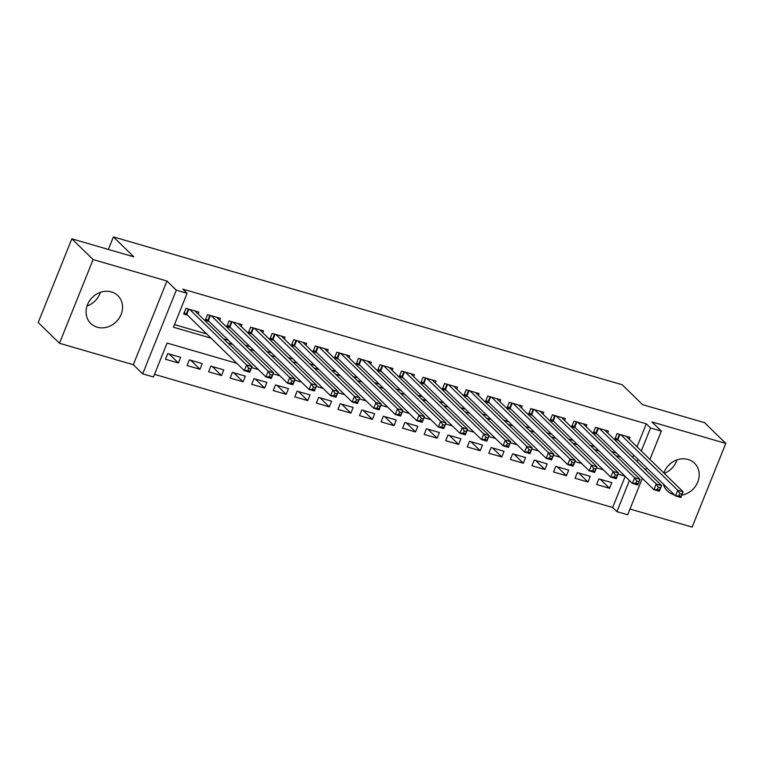 <?xml version="1.0" encoding="UTF-8"?>
<svg xmlns="http://www.w3.org/2000/svg" width="764" height="764" viewBox="0 0 764 764"><rect width="100%" height="100%" fill="white"/><g stroke="black" fill="none" stroke-linecap="round" stroke-linejoin="round"><path stroke-width="1.15" d="M100.342 292.354A19.415 17.056 -45.7 0 1 87.02 306.011M97.229 327.202A19.415 17.056 134.3 0 0 119.184 318.168A19.415 17.056 134.3 0 0 117.876 295.668A19.415 17.056 134.3 0 0 111.41 291.924A19.415 17.056 134.3 0 0 89.445 300.959A19.415 17.056 134.3 0 0 90.754 323.458A19.415 17.056 134.3 0 0 97.229 327.202M676.98 459.909A19.415 17.056 -45.7 0 1 664.212 473.355M663.314 484.042A19.415 17.056 134.3 0 0 667.392 491.013A19.415 17.056 134.3 0 0 673.867 494.757A19.415 17.056 134.3 0 0 674.459 494.91M681.822 495.129A19.415 17.056 134.3 0 0 697.799 481.922A19.415 17.056 134.3 0 0 694.514 463.213A19.415 17.056 134.3 0 0 688.049 459.47A19.415 17.056 134.3 0 0 663.849 472.992M236.85 363.33L167.077 343.055L153.44 376.986L142.658 373.854L176.303 290.158L187.084 293.29L173.447 327.221L211.045 338.146M133.299 364.714L166.944 281.028L93.112 259.579L71.845 238.817L38.2 322.513L59.468 343.265L133.299 364.714L142.658 373.854M629.994 509.034L692.155 527.093L725.8 443.406L651.969 421.957L661.328 431.087L649.935 459.422M642.333 478.34L627.683 514.774L616.911 511.651L629.421 480.508M154.49 374.37L612.652 507.497L616.911 511.651M93.112 259.579L59.468 343.265M71.845 238.817L133.815 256.828L113.397 236.907L622.135 384.722L642.553 404.643L704.532 422.654L725.8 443.406M198.124 313.975L198.869 312.113L185.938 308.36L183.666 314.014L187.438 315.112M219.679 320.24L220.424 318.378L207.493 314.625L205.22 320.278L208.992 321.377M241.243 326.505L241.987 324.643L229.047 320.89L226.774 326.543L230.547 327.641M262.797 332.76L263.542 330.907L250.611 327.154L248.338 332.808L252.11 333.897M284.351 339.025L285.096 337.172L272.165 333.41L269.893 339.063L273.665 340.161M305.906 345.29L306.651 343.437L293.72 339.674L291.447 345.328L295.219 346.426M327.46 351.555L328.214 349.702L315.274 345.939L313.001 351.593L316.773 352.691M349.024 357.819L349.769 355.957L336.828 352.204L334.556 357.858L338.328 358.956M370.578 364.084L371.323 362.222L358.392 358.469L356.119 364.122L359.892 365.221M392.133 370.349L392.877 368.487L379.947 364.734L377.674 370.387L381.446 371.485M413.687 376.604L414.441 374.752L401.501 370.998L399.228 376.652L403 377.741M435.251 382.869L435.996 381.016L423.055 377.254L420.783 382.907L424.555 384.005M456.805 389.134L457.55 387.281L444.619 383.518L442.346 389.172L446.119 390.27M478.359 395.399L479.104 393.546L466.174 389.783L463.901 395.437L467.673 396.535M499.914 401.663L500.659 399.801L487.728 396.048L485.455 401.702L489.227 402.8M521.478 407.928L522.223 406.066L509.282 402.313L507.009 407.966L510.782 409.065M543.032 414.193L543.777 412.331L530.846 408.578L528.573 414.231L532.346 415.329M564.586 420.448L565.331 418.596L552.401 414.842L550.128 420.496L553.9 421.585M586.141 426.713L586.886 424.86L573.955 421.098L571.682 426.761L575.454 427.85M607.705 432.978L608.45 431.125L595.509 427.362L593.236 433.016L597.009 434.114M600.332 479.286L609.548 488.282L596.608 484.519L598.88 478.866L611.821 482.619L609.548 488.282M578.768 473.021L587.984 482.017L575.053 478.254L577.326 472.601L590.257 476.364L587.984 482.017M557.214 466.756L566.43 475.752L553.499 471.99L555.772 466.336L568.702 470.099L566.43 475.752M535.659 460.491L544.875 469.488L531.945 465.725L534.217 460.071L547.148 463.834L544.875 469.488M514.105 454.227L523.321 463.223L510.381 459.47L512.654 453.816L525.594 457.569L523.321 463.223M492.541 447.971L501.757 456.958L488.826 453.205L491.099 447.551L504.039 451.304L501.757 456.958M470.987 441.707L480.203 450.693L467.272 446.94L469.545 441.286L482.476 445.04L480.203 450.693M449.433 435.442L458.648 444.438L445.718 440.675L447.99 435.022L460.921 438.775L458.648 444.438M427.878 429.177L437.094 438.173L424.154 434.41L426.427 428.757L439.367 432.519L437.094 438.173M406.314 422.912L415.54 431.908L402.599 428.146L404.872 422.492L417.812 426.255L415.54 431.908M384.76 416.647L393.976 425.643L381.045 421.881L383.318 416.227L396.249 419.99L393.976 425.643M363.206 410.383L372.421 419.379L359.491 415.626L361.764 409.972L374.694 413.725L372.421 419.379M341.651 404.127L350.867 413.114L337.936 409.361L340.209 403.707L353.14 407.46L350.867 413.114M320.097 397.863L329.313 406.849L316.372 403.096L318.645 397.442L331.586 401.195L329.313 406.849M298.533 391.598L307.749 400.594L294.818 396.831L297.091 391.178L310.022 394.931L307.749 400.594M276.979 385.333L286.194 394.329L273.264 390.566L275.537 384.913L288.467 388.675L286.194 394.329M255.424 379.068L264.64 388.064L251.709 384.302L253.982 378.648L266.913 382.411L264.64 388.064M233.87 372.803L243.086 381.799L230.145 378.037L232.418 372.383L245.359 376.146L243.086 381.799M212.306 366.539L221.522 375.535L208.591 371.781L210.864 366.128L223.795 369.881L221.522 375.535M190.752 360.283L199.967 369.27L187.037 365.517L189.31 359.863L202.24 363.616L199.967 369.27M612.652 507.497L625.172 476.364M180.686 357.351L167.755 353.598L165.482 359.252L178.413 363.005L180.686 357.351M637.042 446.835L646.296 423.81L182.825 289.145L187.084 293.29M174.498 324.614L206.786 333.992M223.671 338.901L228.35 340.257M245.225 345.166L249.904 346.522M266.779 351.43L271.459 352.787M288.343 357.686L293.013 359.051M309.897 363.951L314.577 365.316M331.452 370.215L336.131 371.571M353.006 376.48L357.686 377.836M374.561 382.745L379.24 384.101M396.124 389.01L400.804 390.366M417.679 395.274L422.358 396.631M439.233 401.53L443.913 402.895M460.787 407.795L465.467 409.16M482.351 414.059L487.031 415.415M503.906 420.324L508.585 421.68M525.46 426.589L530.14 427.945M547.014 432.854L551.694 434.21M568.578 439.119L573.248 440.475M590.133 445.374L594.812 446.739M611.687 451.639L616.367 453.004M632.773 457.445L633.7 455.143M629.259 439.243L630.004 437.39L617.073 433.627L614.8 439.281L618.573 440.379M113.397 236.907L108.364 249.427M166.944 281.028L176.303 290.158M646.296 423.81L650.546 427.955L661.328 431.087M624.866 476.067L618.066 474.091M603.312 469.803L596.503 467.826M581.757 463.538L574.948 461.561M560.203 457.283L553.394 455.296M538.639 451.018L531.839 449.041M517.085 444.753L510.276 442.776M495.53 438.488L488.721 436.511M473.976 432.223L467.167 430.247M452.412 425.959L445.613 423.982M430.858 419.694L424.049 417.717M409.303 413.439L402.494 411.452M387.749 407.174L380.94 405.197M366.185 400.909L359.386 398.932M344.631 394.644L337.822 392.667M323.077 388.379L316.267 386.403M301.522 382.115L294.713 380.138M279.968 375.85L273.159 373.873M258.404 369.595L251.604 367.608M646.602 467.73L645.675 470.032M637.023 461.599L637.95 459.298M641.292 450.989L650.546 427.955M227.92 343.055L232.6 344.411M249.484 349.31L254.154 350.676M271.039 355.575L275.718 356.941M292.593 361.84L297.272 363.196M314.147 368.105L318.827 369.461M335.702 374.37L340.381 375.726M357.266 380.634L361.945 381.99M378.82 386.899L383.499 388.255M400.374 393.154L405.054 394.52M421.929 399.419L426.608 400.785M443.492 405.684L448.172 407.04M465.047 411.949L469.726 413.305M486.601 418.214L491.281 419.57M508.156 424.478L512.835 425.834M529.719 430.743L534.389 432.099M551.274 436.998L555.953 438.364M572.828 443.263L577.508 444.629M594.382 449.528L599.062 450.884M615.946 455.793L620.616 457.149M169.197 354.018L178.413 363.005M679.807 493.515L678.9 495.779L681.049 496.399L681.956 494.136L679.807 493.515L677.764 490.268L683.15 491.835L680.877 497.488L675.491 495.922L677.764 490.268L620.846 434.726M626.232 436.292L683.15 491.835L681.956 494.136M678.9 495.779L675.491 495.922L617.885 439.711A2.493 0.506 21.9 0 0 617.417 439.357L615.297 438.03M681.049 496.399L680.877 497.488M658.243 487.251L657.336 489.514L659.494 490.135L660.402 487.871L658.243 487.251L656.209 484.004L661.595 485.57L659.322 491.223L653.936 489.657L656.209 484.004L599.282 428.461M604.677 430.027L661.595 485.57L660.402 487.871M657.336 489.514L653.936 489.657L596.331 433.455A2.493 0.506 21.9 0 0 595.853 433.092L593.743 431.765M659.494 490.135L659.322 491.223M636.689 480.986L635.782 483.249L637.94 483.87L638.847 481.616L636.689 480.986L634.655 477.739L640.041 479.305L637.768 484.959L632.382 483.392L634.655 477.739L577.727 422.196M583.113 423.762L640.041 479.305L638.847 481.616M635.782 483.249L632.382 483.392L574.776 427.191A2.493 0.506 21.9 0 0 574.299 426.837L572.188 425.5M637.94 483.87L637.768 484.959M615.135 474.721L614.227 476.984L616.386 477.615L617.293 475.351L615.135 474.721L613.091 471.474L618.487 473.04L616.214 478.694L610.818 477.128L613.091 471.474L556.173 415.931M561.559 417.497L618.487 473.04L617.293 475.351M614.227 476.984L610.818 477.128L553.222 420.926A2.493 0.506 21.9 0 0 552.744 420.572L550.634 419.235M616.386 477.615L616.214 478.694M593.58 468.456L592.673 470.719L594.822 471.35L595.739 469.086L593.58 468.456L591.537 465.209L596.923 466.775L594.65 472.438L589.264 470.872L591.537 465.209L534.619 409.666M540.005 411.233L596.923 466.775L595.739 469.086M592.673 470.719L589.264 470.872L531.658 414.661A2.493 0.506 21.9 0 0 531.19 414.308L529.07 412.971M594.822 471.35L594.65 472.438M572.026 462.191L571.109 464.455L573.267 465.085L574.175 462.822L572.026 462.191L569.982 458.954L575.368 460.52L573.096 466.174L567.709 464.607L569.982 458.954L513.055 403.411M518.45 404.977L575.368 460.52L574.175 462.822M571.109 464.455L567.709 464.607L510.104 408.396A2.493 0.506 21.9 0 0 509.636 408.043L507.516 406.715M573.267 465.085L573.096 466.174M550.462 455.936L549.555 458.19L551.713 458.82L552.62 456.557L550.462 455.936L548.428 452.689L553.814 454.255L551.541 459.909L546.155 458.343L548.428 452.689L491.5 397.146M496.886 398.712L553.814 454.255L552.62 456.557M549.555 458.19L546.155 458.343L488.549 402.131A2.493 0.506 21.9 0 0 488.072 401.778L485.961 400.451M551.713 458.82L551.541 459.909M528.908 449.671L528 451.935L530.159 452.555L531.066 450.292L528.908 449.671L526.864 446.424L532.26 447.99L529.987 453.644L524.591 452.078L526.864 446.424L469.946 390.882M475.332 392.448L532.26 447.99L531.066 450.292M528 451.935L524.591 452.078L466.995 395.867A2.493 0.506 21.9 0 0 466.517 395.513L464.407 394.186M530.159 452.555L529.987 453.644M507.353 443.406L506.446 445.67L508.595 446.291L509.512 444.027L507.353 443.406L505.31 440.159L510.696 441.726L508.423 447.379L503.037 445.813L505.31 440.159L448.392 384.617M453.778 386.183L510.696 441.726L509.512 444.027M506.446 445.67L503.037 445.813L445.431 389.611A2.493 0.506 21.9 0 0 444.963 389.248L442.843 387.921M508.595 446.291L508.423 447.379M485.799 437.142L484.882 439.405L487.04 440.026L487.948 437.772L485.799 437.142L483.755 433.895L489.141 435.461L486.869 441.114L481.482 439.548L483.755 433.895L426.828 378.352M432.223 379.918L489.141 435.461L487.948 437.772M484.882 439.405L481.482 439.548L423.877 383.347A2.493 0.506 21.9 0 0 423.409 382.993L421.289 381.656M487.04 440.026L486.869 441.114M464.235 430.877L463.328 433.14L465.486 433.771L466.393 431.507L464.235 430.877L462.201 427.63L467.587 429.196L465.314 434.85L459.928 433.283L462.201 427.63L405.273 372.087M410.669 373.653L467.587 429.196L466.393 431.507M463.328 433.14L459.928 433.283L402.322 377.082A2.493 0.506 21.9 0 0 401.845 376.728L399.734 375.391M465.486 433.771L465.314 434.85M442.681 424.612L441.773 426.875L443.932 427.506L444.839 425.242L442.681 424.612L440.637 421.365L446.033 422.931L443.76 428.594L438.364 427.028L440.637 421.365L383.719 365.822M389.105 367.388L446.033 422.931L444.839 425.242M441.773 426.875L438.364 427.028L380.768 370.817A2.493 0.506 21.9 0 0 380.291 370.464L378.18 369.127M443.932 427.506L443.76 428.594M421.126 418.347L420.219 420.611L422.368 421.241L423.285 418.978L421.126 418.347L419.083 415.11L424.478 416.676L422.196 422.33L416.81 420.763L419.083 415.11L362.165 359.567M367.551 361.133L424.478 416.676L423.285 418.978M420.219 420.611L416.81 420.763L359.204 364.552A2.493 0.506 21.9 0 0 358.736 364.199L356.626 362.871M422.368 421.241L422.196 422.33M399.572 412.092L398.655 414.346L400.813 414.976L401.721 412.713L399.572 412.092L397.528 408.845L402.914 410.411L400.642 416.065L395.255 414.499L397.528 408.845L340.61 353.302M345.996 354.868L402.914 410.411L401.721 412.713M398.655 414.346L395.255 414.499L337.65 358.287A2.493 0.506 21.9 0 0 337.182 357.934L335.062 356.607M400.813 414.976L400.642 416.065M378.008 405.827L377.101 408.091L379.259 408.711L380.166 406.448L378.008 405.827L375.974 402.58L381.36 404.146L379.087 409.8L373.701 408.234L375.974 402.58L319.046 347.037M324.442 348.604L381.36 404.146L380.166 406.448M377.101 408.091L373.701 408.234L316.095 352.023A2.493 0.506 21.9 0 0 315.618 351.669L313.507 350.342M379.259 408.711L379.087 409.8M356.454 399.562L355.546 401.826L357.705 402.447L358.612 400.183L356.454 399.562L354.41 396.315L359.806 397.882L357.533 403.535L352.137 401.969L354.41 396.315L297.492 340.773M302.878 342.339L359.806 397.882L358.612 400.183M355.546 401.826L352.137 401.969L294.541 345.767A2.493 0.506 21.9 0 0 294.064 345.404L291.953 344.077M357.705 402.447L357.533 403.535M334.899 393.298L333.992 395.561L336.141 396.182L337.058 393.928L334.899 393.298L332.856 390.051L338.251 391.617L335.979 397.27L330.583 395.704L332.856 390.051L275.938 334.508M281.324 336.074L338.251 391.617L337.058 393.928M333.992 395.561L330.583 395.704L272.987 339.502A2.493 0.506 21.9 0 0 272.509 339.149L270.399 337.812M336.141 396.182L335.979 397.27M313.345 387.033L312.438 389.296L314.587 389.926L315.494 387.663L313.345 387.033L311.301 383.786L316.688 385.352L314.415 391.006L309.028 389.439L311.301 383.786L254.383 328.243M259.77 329.809L316.688 385.352L315.494 387.663M312.438 389.296L309.028 389.439L251.423 333.238A2.493 0.506 21.9 0 0 250.955 332.884L248.835 331.547M314.587 389.926L314.415 391.006M291.781 380.768L290.874 383.031L293.032 383.662L293.939 381.398L291.781 380.768L289.747 377.521L295.133 379.087L292.86 384.75L287.474 383.184L289.747 377.521L232.819 321.978M238.215 323.544L295.133 379.087L293.939 381.398M290.874 383.031L287.474 383.184L229.868 326.973A2.493 0.506 21.9 0 0 229.391 326.62L227.28 325.283M293.032 383.662L292.86 384.75M270.227 374.503L269.32 376.767L271.478 377.397L272.385 375.134L270.227 374.503L268.193 371.266L273.579 372.832L271.306 378.486L265.92 376.919L268.193 371.266L211.265 315.723M216.651 317.289L273.579 372.832L272.385 375.134M269.32 376.767L265.92 376.919L208.314 320.708A2.493 0.506 21.9 0 0 207.837 320.355L205.726 319.027M271.478 377.397L271.306 378.486M248.672 368.248L247.765 370.502L249.923 371.132L250.831 368.869L248.672 368.248L246.629 365.001L252.024 366.567L249.752 372.221L244.356 370.655L246.629 365.001L189.711 309.458M195.097 311.024L252.024 366.567L250.831 368.869M247.765 370.502L244.356 370.655L186.76 314.443A2.493 0.506 21.9 0 0 186.282 314.09L184.172 312.762M249.923 371.132L249.752 372.221M619.996 434.477L617.885 439.711M619.442 434.315L617.417 439.357M598.432 428.212L596.331 433.455M597.887 428.05L595.853 433.092M576.877 421.948L574.776 427.191M576.323 421.795L574.299 426.837M555.323 415.683L553.222 420.926M554.769 415.53L552.744 420.572M533.769 409.428L531.658 414.661M533.215 409.265L531.19 414.308M512.214 403.163L510.104 408.396M511.66 403L509.636 408.043M490.65 396.898L488.549 402.131M490.106 396.736L488.072 401.778M469.096 390.633L466.995 395.867M468.542 390.471L466.517 395.513M447.542 384.368L445.431 389.611M446.988 384.206L444.963 389.248M425.987 378.104L423.877 383.347M425.433 377.951L423.409 382.993M404.423 371.839L402.322 377.082M403.879 371.686L401.845 376.728M382.869 365.584L380.768 370.817M382.315 365.421L380.291 370.464M361.315 359.319L359.204 364.552M360.761 359.156L358.736 364.199M339.76 353.054L337.65 358.287M339.206 352.892L337.182 357.934M318.196 346.789L316.095 352.023M317.652 346.627L315.618 351.669M296.642 340.524L294.541 345.767M296.088 340.362L294.064 345.404M275.088 334.26L272.987 339.502M274.534 334.107L272.509 339.149M253.533 327.995L251.423 333.238M252.979 327.842L250.955 332.884M231.969 321.739L229.868 326.973M231.425 321.577L229.391 326.62M210.415 315.475L208.314 320.708M209.861 315.312L207.837 320.355M188.861 309.21L186.76 314.443M188.307 309.048L186.282 314.09"/></g></svg>
